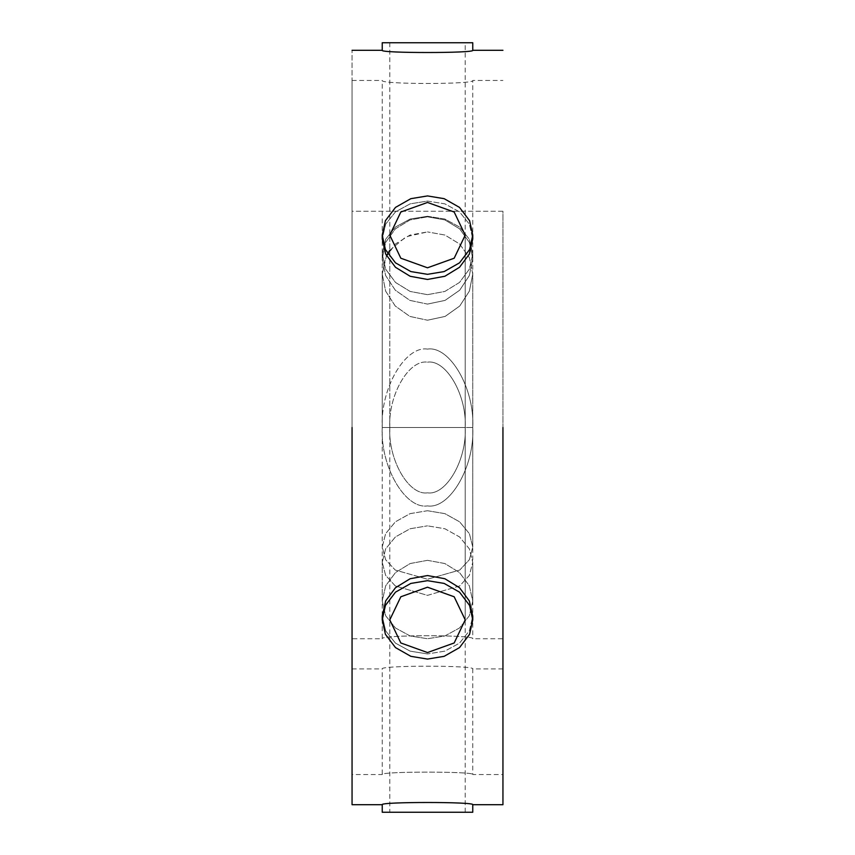 <?xml version="1.0" encoding="UTF-8"?>
<svg xmlns="http://www.w3.org/2000/svg" width="855" height="855" viewBox="0 0 855 855"><rect width="100%" height="100%" fill="white"/><g stroke="black" fill="none" stroke-linecap="round" stroke-linejoin="round"><path stroke-width="0.64" stroke-dasharray="4.28 3.21" d="M389.784 812.25L465.216 812.25L389.784 812.25L389.784 427.5C388.095 459.83 408.84 495.75 427.5 492.833C408.84 495.75 388.095 459.83 389.784 427.5C388.095 395.17 408.84 359.25 427.5 362.167C408.84 359.25 388.095 395.17 389.784 427.5L472.762 427.5C474.792 388.715 449.89 345.591 427.5 349.096C449.89 345.591 474.792 388.715 472.762 427.5C474.792 466.285 449.89 509.409 427.5 505.904C449.89 509.409 474.792 466.285 472.762 427.5L472.762 638.738C475.572 634.731 379.438 634.731 382.238 638.738C379.417 634.731 475.508 634.72 472.762 638.738L502.943 638.738M465.216 812.25L465.216 427.5C466.905 459.83 446.16 495.75 427.5 492.833C446.16 495.75 466.905 459.83 465.216 427.5L465.216 42.75L389.784 42.75L389.784 427.5L472.762 427.5L472.762 274.092L469.363 291.127L459.744 306.015L445.145 316.414L427.5 320.219L445.102 316.435L459.734 306.037L469.374 291.127L472.762 274.092L469.395 257.676L459.659 244.017L444.953 235.05L427.5 231.919L444.899 235.029L459.616 243.985L469.384 257.644L472.762 274.092L472.762 427.5L472.762 80.466C475.572 84.474 379.438 84.485 382.238 80.466L382.238 427.5C380.208 466.285 405.11 509.409 427.5 505.904C405.11 509.409 380.208 466.285 382.238 427.5L382.238 638.738L352.057 638.738M427.5 652.547L400.824 642.971L389.784 619.875L400.824 596.779L427.5 587.203L454.176 596.779L465.216 619.875L454.176 642.971L427.5 652.547M427.5 267.797L400.824 258.221L389.784 235.125L400.824 212.029L427.5 202.453L454.176 212.029L465.216 235.125L454.176 258.221L427.5 267.797M472.762 619.875L472.762 616.102L469.32 630.905L459.509 643.142L444.824 651.157L427.5 653.936L444.846 651.147L459.52 643.131L469.32 630.905L472.762 616.102L469.32 600.905L459.509 587.706L444.824 578.728L427.5 575.543L410.176 578.728L395.502 587.695L385.691 600.883L382.238 616.102L385.68 630.915L395.48 643.131L410.133 651.136L427.5 653.936L410.176 651.157L395.502 643.152L385.691 630.926L382.238 616.102L382.238 619.875L385.413 634.303L395.491 647.598L410.838 656.319L427.5 659.077L444.162 656.319L459.509 647.598L469.587 634.303L472.762 619.875L469.587 605.447L459.509 592.152L444.162 583.431L427.5 580.673L410.838 583.431L395.491 592.152L385.413 605.447L382.238 619.875M427.5 201.064L444.824 203.843L459.498 211.848L469.31 224.074L472.762 238.898L469.32 224.085L459.52 211.869L444.867 203.864L427.5 201.064L410.154 203.853L395.48 211.869L385.68 224.096L382.238 238.898L385.68 224.096L395.491 211.858L410.176 203.843L427.5 201.064M382.238 235.125L382.238 238.898L385.68 254.095L395.491 267.294L410.176 276.272L427.5 279.457L444.824 276.272L459.498 267.305L469.31 254.117L472.762 238.898L472.762 235.125L469.587 249.553L459.509 262.848L444.162 271.569L427.5 274.327L410.838 271.569L395.491 262.848L385.413 249.553L382.238 235.125L385.413 220.697L395.491 207.402L410.838 198.681L427.5 195.923L444.162 198.681L459.509 207.402L469.587 220.697L472.762 235.125M427.5 560.335L444.846 563.541L459.52 572.572L469.32 585.793L472.762 601.012L469.32 615.803L459.509 627.998L444.824 635.97L427.5 638.728L444.846 635.96L459.52 627.987L469.32 615.803L472.762 601.012L469.32 585.793L459.509 572.551L444.824 563.53L427.5 560.335L410.176 563.53L395.502 572.551L385.691 585.771L382.238 601.012L385.691 615.814L395.48 627.987L410.133 635.949L427.5 638.728L410.176 635.97L395.502 627.998L385.691 615.824L382.238 601.012L385.691 585.782L395.48 572.561L410.133 563.552L427.5 560.335M427.5 595.369L459.691 585.953L469.363 575.351L472.762 562.355L469.384 548.899L459.627 536.983L444.942 528.775L427.5 525.836L444.889 528.753L459.595 536.951L469.363 548.878L472.762 562.355L469.363 575.351L459.701 585.942L427.5 595.369L395.288 585.942L385.637 575.34L382.238 562.355L385.616 548.899L395.384 536.961L410.111 528.753L427.5 525.836L410.09 528.764L395.384 536.972L385.626 548.899L382.238 562.355L385.637 575.351L395.309 585.953L427.5 595.369M427.5 304.091L445.07 300.394L459.712 290.198L469.363 275.513L472.762 258.691L469.384 242.403L459.616 228.83L444.889 219.917L427.5 216.817L444.91 219.917L459.616 228.841L469.374 242.403L472.762 258.691L469.363 275.534L459.691 290.219L445.049 300.404L427.5 304.091L409.951 300.404L395.309 290.219L385.637 275.534L382.238 258.691L385.616 242.403L395.373 228.841L410.058 219.927L427.5 216.817L410.111 219.906L395.405 228.809L385.637 242.371L382.238 258.691L385.637 275.534L395.299 290.198L409.908 300.383L427.5 304.091M427.5 216.272L444.824 219.03L459.498 227.003L469.31 239.176L472.762 253.988L469.31 269.218L459.52 282.439L444.867 291.448L427.5 294.665L444.824 291.47L459.498 282.449L469.31 269.229L472.762 253.988L469.31 239.186L459.52 227.013L444.867 219.051L427.5 216.272L410.154 219.04L395.48 227.013L385.68 239.197L382.238 253.988L385.68 239.197L395.491 227.003L410.176 219.03L427.5 216.272M427.5 510.724L444.931 513.652L459.648 521.839L469.395 533.68L472.762 546.965L469.363 559.715L459.734 570.061L427.5 579.23L459.755 570.05L469.374 559.704L472.762 546.965L469.395 533.68L459.637 521.839L444.91 513.641L427.5 510.724L410.101 513.641L395.384 521.817L385.616 533.659L382.238 546.965L385.637 559.715L395.256 570.05L427.5 579.23L395.267 570.061L385.626 559.715L382.238 546.954L385.605 533.68L395.341 521.849L410.047 513.663L427.5 510.724M427.5 349.096C405.11 345.591 380.208 388.715 382.238 427.5C380.208 388.715 405.11 345.591 427.5 349.096M352.057 668.909L382.238 668.909C379.417 665.308 475.508 665.286 472.762 668.909C475.572 665.297 379.438 665.297 382.238 668.909L382.238 774.534C379.417 771.317 475.498 771.306 472.762 774.534C475.572 771.317 379.438 771.306 382.238 774.534L352.057 774.534M502.943 668.909L472.762 668.909L472.762 774.534L502.943 774.534M427.5 294.665L410.154 291.459L395.48 282.428L385.68 269.207L382.238 253.988L385.68 269.207L395.491 282.449L410.176 291.47L427.5 294.665M502.943 211.238L352.057 211.238L352.057 804.705L352.057 50.295L352.057 668.909L352.057 80.466L352.057 638.738L352.057 211.238L502.943 211.238L502.943 804.705L502.943 211.238M352.057 80.466L382.238 80.466C379.417 84.474 475.508 84.485 472.762 80.466L502.943 80.466M389.784 250.312L406.061 236.76L427.5 231.919L410.069 235.04L395.352 244.006L385.605 257.665L382.238 274.092L385.637 291.138L395.267 306.037L409.898 316.435L427.5 320.219L409.876 316.425L395.245 306.015L385.626 291.117L382.238 274.092L386.503 255.752M472.762 804.705C475.572 801.744 379.438 801.744 382.238 804.705M465.216 427.5C466.905 395.17 446.16 359.25 427.5 362.167C446.16 359.25 466.905 395.17 465.216 427.5L465.216 235.125L465.216 427.5L427.5 427.5L465.216 427.5L465.216 619.875L465.216 427.5M389.784 42.75L465.216 42.75M382.238 50.295C379.417 53.245 475.498 53.256 472.762 50.295M382.238 812.25L472.762 812.25M382.238 42.75L472.762 42.75M382.238 427.5L427.5 427.5L382.238 427.5L382.238 274.092L382.238 427.5M389.784 427.5L389.784 235.125L389.784 427.5M472.762 601.012L472.762 562.355L472.762 601.012M472.762 258.691L472.762 253.988L472.762 258.691M472.762 546.965L472.762 427.5L472.762 546.965M382.238 601.012L382.238 562.355L382.238 601.012M382.238 258.691L382.238 253.988L382.238 258.691"/><path stroke-width="1.28" d="M427.5 202.453L400.824 212.029L389.784 235.125L400.824 258.221L427.5 267.797L454.176 258.221L465.216 235.125L454.176 212.029L427.5 202.453M427.5 587.203L400.824 596.779L389.784 619.875L400.824 642.971L427.5 652.547L454.176 642.971L465.216 619.875L454.176 596.779L427.5 587.203M427.5 580.673L444.162 583.431L459.509 592.152L469.587 605.447L472.762 619.875L469.587 634.303L459.509 647.598L444.162 656.319L427.5 659.077L410.838 656.319L395.491 647.598L385.413 634.303L382.238 619.875L385.413 605.447L395.491 592.152L410.838 583.431L427.5 580.673M382.238 619.875L382.238 616.102L385.68 600.894L395.48 587.716L410.133 578.739L427.5 575.543L444.846 578.728L459.52 587.716L469.32 600.905L472.762 616.102L472.762 619.875M472.762 235.125L472.762 238.898L469.32 254.106L459.52 267.284L444.867 276.261L427.5 279.457L410.154 276.272L395.48 267.284L385.68 254.095L382.238 238.898L382.238 235.125L385.413 249.553L395.491 262.848L410.838 271.569L427.5 274.327L444.162 271.569L459.509 262.848L469.587 249.553L472.762 235.125L469.587 220.697L459.509 207.402L444.162 198.681L427.5 195.923L410.838 198.681L395.491 207.402L385.413 220.697L382.238 235.125M472.762 42.75L382.238 42.75L382.238 50.295C379.438 53.256 475.572 53.256 472.762 50.295L472.762 42.75M382.238 804.705C379.417 801.755 475.498 801.744 472.762 804.705L472.762 812.25L382.238 812.25L382.238 804.705L352.057 804.705M386.503 255.752L389.784 250.312M502.943 427.5L502.943 804.705L502.943 427.5M352.057 427.5L352.057 804.705L352.057 427.5M472.762 804.705L502.943 804.705M502.943 50.295L472.762 50.295M352.057 50.295L382.238 50.295"/></g></svg>
